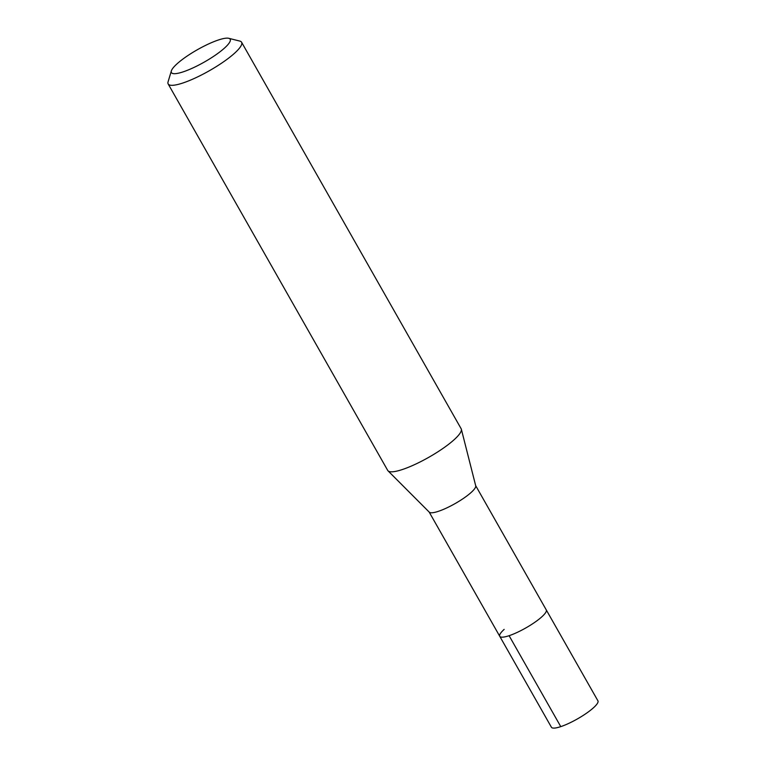 <?xml version="1.0" encoding="UTF-8"?>
<svg xmlns="http://www.w3.org/2000/svg" width="766" height="766" viewBox="0 0 766 766"><rect width="100%" height="100%" fill="white"/><g stroke="black" fill="none" stroke-linecap="round" stroke-linejoin="round"><path stroke-width="1.15" d="M429.171 512.061L551.415 727.24A26.743 5.601 -29.6 0 0 568.678 723.43A26.743 5.601 -29.6 0 0 593.506 707.746A26.743 5.601 -29.6 0 0 597.92 700.823L546.254 609.889A26.743 5.601 150.4 0 1 541.849 616.802A26.743 5.601 150.4 0 1 517.021 632.486A26.743 5.601 150.4 0 1 499.748 636.307A26.743 5.601 150.4 0 1 504.162 629.384M461.343 429.209L475.715 485.807A26.743 5.601 150.4 0 1 471.186 492.423A26.743 5.601 150.4 0 1 447.009 507.801A26.743 5.601 150.4 0 1 429.295 512.176L388.036 470.851A42.226 8.847 -29.6 0 0 416.024 463.947A42.226 8.847 -29.6 0 0 454.2 439.655A42.226 8.847 -29.6 0 0 461.343 429.209A42.226 8.847 -29.6 0 0 461.151 428.74L241.596 42.245A42.226 8.847 150.4 0 1 234.635 53.16A42.226 8.847 150.4 0 1 195.426 77.931A42.226 8.847 150.4 0 1 168.166 83.954A42.226 8.847 150.4 0 1 168.08 81.818L171.364 70.893A33.781 7.076 150.4 0 1 176.994 63.865A33.781 7.076 150.4 0 1 205.231 45.548A33.781 7.076 150.4 0 1 228.737 38.3A33.781 7.076 150.4 0 1 224.61 47.971A33.781 7.076 150.4 0 1 190.198 69.141A33.781 7.076 150.4 0 1 171.364 70.893M499.748 636.307A26.743 5.601 -29.6 0 0 517.021 632.486A26.743 5.601 -29.6 0 0 541.849 616.802A26.743 5.601 -29.6 0 0 546.254 609.889L475.676 485.644M168.166 83.954L387.73 470.448A42.226 8.847 -29.6 0 0 388.036 470.851M228.737 38.3L239.806 41.077A42.226 8.847 150.4 0 1 241.596 42.245M560.769 726.628L509.103 635.694"/></g></svg>
